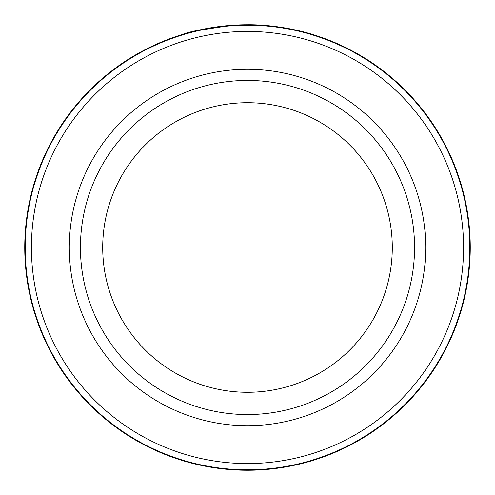 <?xml version="1.0" encoding="UTF-8"?>
<svg xmlns="http://www.w3.org/2000/svg" width="495" height="495" viewBox="0 0 495 495"><rect width="100%" height="100%" fill="white"/><g stroke="black" fill="none" stroke-linecap="round" stroke-linejoin="round"><path stroke-width="0.74" d="M25.195 247.5A222.304 222.304 0 0 1 247.5 25.195A222.304 222.304 0 0 1 469.805 247.5A222.304 222.304 0 0 1 247.5 469.805A222.304 222.304 0 0 1 25.195 247.5M206.161 28.617L200.512 29.762M198.365 30.238L196.657 30.628M196.15 30.752L231.468 25.325M253.434 24.83C286.333 25.554 312.92 34.687 310.643 33.889C309.629 33.53 280.158 24.373 247.073 24.75C195.438 26.062 163.189 41.048 197.79 30.368M463.568 247.5A216.067 216.067 0 0 0 247.5 31.433A216.067 216.067 0 0 0 31.433 247.5A216.067 216.067 0 0 0 247.5 463.568A216.067 216.067 0 0 0 463.568 247.5M69.3 247.5A178.2 178.2 0 0 0 247.5 425.7A178.2 178.2 0 0 0 425.7 247.5A178.2 178.2 0 0 0 247.5 69.3A178.2 178.2 0 0 0 69.3 247.5A178.2 178.2 0 0 0 247.5 425.7A178.2 178.2 0 0 0 425.7 247.5A178.2 178.2 0 0 0 247.5 69.3A178.2 178.2 0 0 0 69.3 247.5M250.458 24.769L265.37 25.468M283.53 27.683L290.726 28.982M291.957 29.23L297.792 30.504M470.25 247.5A222.75 222.75 0 0 0 247.5 24.75A222.75 222.75 0 0 0 24.75 247.5A222.75 222.75 0 0 0 247.5 470.25A222.75 222.75 0 0 0 470.25 247.5M392.288 247.5A144.787 144.787 0 0 0 247.5 102.713A144.787 144.787 0 0 0 102.713 247.5A144.787 144.787 0 0 0 247.5 392.288A144.787 144.787 0 0 0 392.288 247.5A144.787 144.787 0 0 1 247.5 392.288A144.787 144.787 0 0 1 102.713 247.5M80.438 247.5A167.062 167.062 0 0 1 247.5 80.438A167.062 167.062 0 0 1 414.562 247.5A167.062 167.062 0 0 1 247.5 414.562A167.062 167.062 0 0 1 80.438 247.5"/></g></svg>
